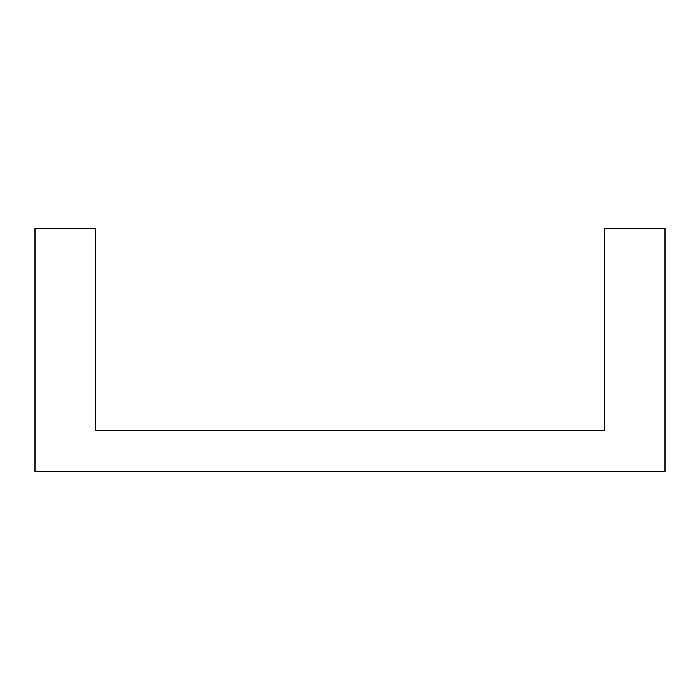 <?xml version="1.0" encoding="UTF-8"?>
<svg xmlns="http://www.w3.org/2000/svg" width="700" height="700" viewBox="0 0 700 700"><rect width="100%" height="100%" fill="white"/><g stroke="black" fill="none" stroke-linecap="round" stroke-linejoin="round"><path stroke-width="1.05" d="M95.655 430.876L95.655 228.69L35 228.69L35 471.31L665 471.31L665 228.69L604.345 228.69L604.345 430.876L95.655 430.876"/></g></svg>

